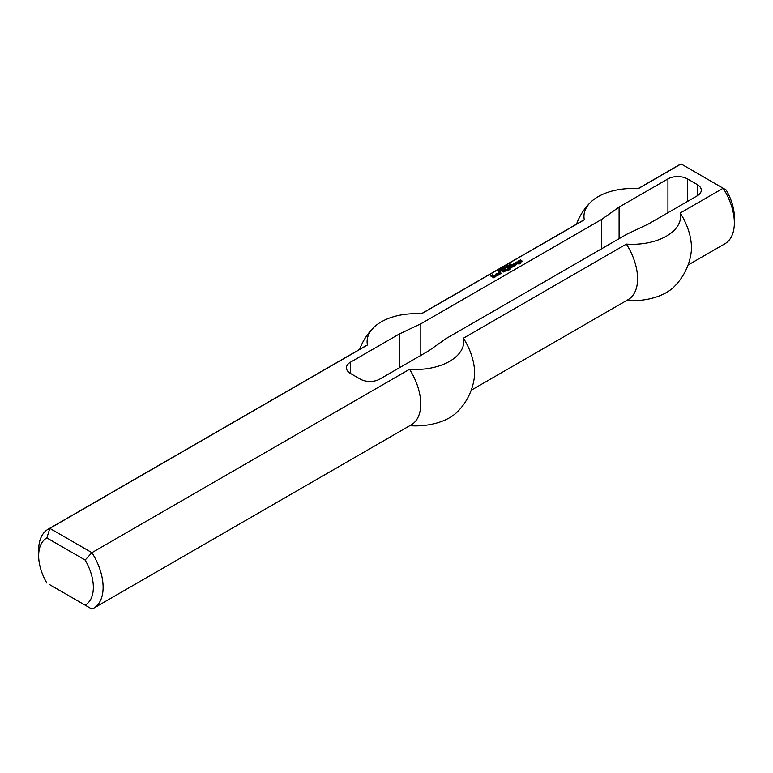 <?xml version="1.0" encoding="UTF-8"?>
<svg xmlns="http://www.w3.org/2000/svg" width="773" height="773" viewBox="0 0 773 773"><rect width="100%" height="100%" fill="white"/><g stroke="black" fill="none" stroke-linecap="round" stroke-linejoin="round"><path stroke-width="1.16" d="M509.736 265.178L508.682 265.284L509.736 265.361M509.069 264.791L510.083 265.158L508.847 265.632L508.421 265.303L509.069 264.984M506.122 266.521L506.653 266.212L506.122 266.521M505.194 267.98L503.803 267.178L505.194 267.98M504.402 268.096L503.3 267.468L504.875 268.173L502.856 268.067L503.774 268.801L502.373 267.999L504.402 268.25M501.233 270.067L499.745 269.516L501.01 270.241M499.058 271.323L497.58 270.772L498.846 271.497M519.446 263.013L520.248 263.477L519.698 263.873L517.668 263.883L518.152 263.052L515.62 262.694L517.533 261.912L519.717 262.694L519.823 263.796M519.379 262.501L519.446 263.1M519.243 262.501L519.379 263.062M518.828 262.656L518.973 263.226M517.533 261.912L518.828 263.226M516.915 261.873L517.533 262.472M518.152 263.129L518.152 263.68M515.205 264.037L515.272 264.791L515.891 264.356L514.799 263.728L513.156 264.115L515.272 263.207L516.779 264.076L515.417 265.265L513.842 264.83L515.205 264.279M514.258 265.071L514.799 264.762M515.272 263.207L516.635 264.559M514.528 263.255L514.528 263.806M515.891 264.434L515.891 264.984M515.272 264.791L515.272 265.274M515.137 264.791L515.137 265.274M514.799 264.588L515.021 265.284M514.799 264.511L514.799 265.158M512.132 264.714L514.18 265.97L511.108 267.748L508.576 266.762L511.581 266.927L510.006 265.931L510.557 265.545L512.267 266.443L513.021 266.096L511.446 265.11L511.997 264.714L513.765 266.221M511.997 264.714L512.132 265.274M513.021 266.096L513.021 266.646M512.402 266.443L512.267 267.014L512.267 266.443M510.692 265.545L512.267 267.014M510.557 265.545L510.692 266.105M511.581 266.927L511.581 267.477M509.262 266.366L510.673 267.748M509.117 266.366L509.262 266.936M499.348 272.879L501.126 273.12L499.754 274.309L497.493 273.478L499.619 272.251L498.527 273.198L499.484 273.748L500.092 273.313L499.348 272.879M500.092 273.4L499.484 274.318L499.484 273.748M499.348 273.748L499.484 274.318M498.527 273.275L499.348 274.318M498.527 273.198L498.527 273.845M498.865 272.289L499.145 272.84M497.648 273.555L498.865 272.859M500.025 272.492L500.972 273.603M499.889 272.492L500.025 273.053M504.953 268.859L506.663 269.845L506.112 270.241L504.267 269.255L504.953 268.859L506.238 270.164M504.817 268.859L504.953 269.419M503.648 270.714L503.716 271.458L504.334 271.023L503.242 270.395L501.6 270.792L503.716 269.883L505.223 270.753L503.107 271.98L502.286 271.42L503.648 270.946M502.701 271.748L503.242 271.429M503.716 269.883L505.078 271.226M502.972 269.922L502.972 270.473M504.334 271.11L504.334 271.661M503.716 271.458L503.716 271.941M503.581 271.458L503.581 271.951M503.242 271.265L503.465 271.961M503.242 271.188L503.242 271.825M493.464 276.116L492.237 276.116L494.015 275.565L495.377 276.831L493.599 277.778L490.865 275.806L492.71 274.821L491.686 275.961L493.599 277.072L494.42 276.599L493.464 276.116M494.42 276.676L494.42 277.236L493.734 277.633L493.734 277.072M493.599 277.072L493.734 277.633M491.686 275.961L493.599 277.633M491.686 275.884L491.686 276.521M492.575 274.821L492.575 275.372M491.01 276.28L491.686 275.893M495.309 276.319L495.309 276.869L494.015 276.135L494.015 275.565M493.193 275.565L493.445 276.135M492.652 276.444L493.193 276.135M507.204 270.164L507.89 270.55L507.349 270.946L506.528 270.55L507.204 270.164L507.475 270.879M507.069 270.164L507.204 270.724M500.711 271.304L500.16 271.623L500.711 271.777M500.575 271.304L500.575 271.816M518.625 260.878L520.471 259.892L519.514 261.081L521.707 260.607L522.104 261.4M521.707 260.607L522.181 261.351L520.065 262.105L521.707 261.168M519.514 261.081L519.514 261.593M520.335 259.892L520.335 260.443M518.77 261.361L519.514 260.936M521.292 261.158L518.625 261.274M521.292 261.313L521.292 261.873M507.687 267.274L510.315 268.791L508.982 269.999L507.822 269.806L509.533 269.13L507.272 268.936L508.093 268.386L507.001 267.671L507.552 267.274L510.209 269.294M507.552 267.274L507.687 267.844M508.093 268.386L508.093 268.936M509.533 269.207L509.533 269.69M508.508 269.41L508.595 270.019M508.373 269.41L508.508 269.97M496.401 273.787L498.459 275.053L496.749 276.038L495.377 275.642L497.087 275.13L495.648 274.222L496.266 273.787L498.034 275.294M496.266 273.787L496.401 274.357M497.087 275.13L497.087 275.7L496.537 276.009L496.537 275.449M496.401 275.449L496.537 276.009M496.063 275.256L496.401 276.009M495.928 275.256L496.063 275.816M502.382 269.333L501.059 269.023L502.286 269.651M501.464 268.666L502.605 269.391L501.262 269.439L500.827 268.956L501.464 268.801M501.001 268.762L501.001 269.265M502.218 268.772L502.74 268.473L502.218 268.772M499.658 270.26L498.846 270.26L499.658 270.521M499.542 270.424L499.667 270.936M499.667 270.763L500.218 270.859M500.218 270.627L499.571 270.637M499.281 269.893L499.88 270.241M499.716 269.999L499.716 270.492M499.802 270.463L500.45 270.618L499.484 270.869L498.827 270.019M506.363 267.12L505.32 267.226L506.363 267.303M505.706 266.733L506.721 267.1L505.484 267.574L505.059 267.245L505.706 266.927M508.305 265.844L507.204 265.207L508.779 265.912L506.759 265.815L507.677 266.55L506.276 265.738L508.305 265.989M510.17 263.728L509.494 264.327L511.175 264.347L509.987 264.762L510.866 264.308L509.214 264.086L510.17 263.883M509.214 264.646L509.446 264.115M697.236 195.82L697.236 184.544A13.817 7.972 0 0 1 701.275 190.177A13.817 7.972 0 0 1 697.236 195.82L648.392 224.015L626.903 234.171L446.205 338.497L428.619 350.903L379.785 379.099A13.817 7.972 180 0 1 360.247 379.099L350.478 373.456A13.817 7.972 180 0 1 346.439 367.822A13.817 7.972 180 0 1 350.478 362.179L399.322 333.984L420.812 323.829L601.51 219.503L619.096 207.096L667.93 178.901L667.93 212.739M697.236 184.544L687.468 178.901A13.817 7.972 0 0 0 667.93 178.901M46.863 537.931L85.136 560.029A38.679 22.33 60 0 1 85.136 605.143L91.919 609.066A45.588 26.321 -120 0 0 93.678 608.196A45.588 26.321 -120 0 0 91.919 552.666L49.839 528.374A45.588 26.321 -120 0 0 48.09 529.244A45.588 26.321 -120 0 0 38.65 550.105L38.65 555.748A38.679 22.33 60 0 1 46.863 537.931L49.839 528.374L367.465 345A45.588 26.321 -120 0 0 365.716 345.86L48.09 529.244M85.136 560.029L91.919 552.666L409.545 369.291A48.332 27.905 0 0 0 463.404 338.197L626.391 244.094A48.332 27.905 180 0 0 680.25 213.01L723.161 188.235L726.137 189.955A38.679 22.33 -120 0 1 734.35 217.252L734.35 222.895A45.588 26.321 60 0 1 724.91 243.756L688.047 265.042M367.465 345A48.332 27.905 0 0 1 373.736 327.501A48.332 27.905 0 0 1 421.324 313.906L584.311 219.803A48.332 27.905 180 0 1 590.572 202.304A48.332 27.905 180 0 1 638.169 188.709L681.081 163.934L723.161 188.235A45.588 26.321 60 0 1 734.35 222.895M85.136 605.143L49.839 584.765M46.863 583.045A38.679 22.33 60 0 1 38.65 555.748M93.678 608.196L411.304 424.821A45.588 26.321 -120 0 0 409.545 369.291M637.938 188.699L679.322 164.804A45.588 26.321 60 0 1 681.081 163.934M626.613 300.504A48.332 27.905 0 0 0 673.979 286.899A59.395 59.395 0 0 0 691.062 253.138A45.588 26.321 -120 0 0 680.25 213.01M420.812 355.416L420.812 323.829M601.51 248.829L601.51 219.503M399.322 367.822L399.322 333.984M463.404 338.197A45.588 26.321 -120 0 1 474.216 378.326A59.395 59.395 0 0 1 457.143 412.086A48.332 27.905 180 0 1 409.777 425.701M584.311 219.803A45.588 26.321 -120 0 0 582.562 220.672L421.101 313.886M619.096 238.683L619.096 207.096M471.211 390.23L628.14 299.624A45.588 26.321 -120 0 0 626.391 244.094M687.468 201.463L687.468 178.901M350.478 362.179L350.478 373.456M501.223 270.685L501.223 270.115M499.058 271.932L499.058 271.371M501.049 269.535L501.049 268.975M509.417 264.762L509.417 264.202M373.736 327.501A59.395 59.395 0 0 0 359.667 349.357M590.572 202.304A59.395 59.395 0 0 0 576.503 224.16"/></g></svg>
